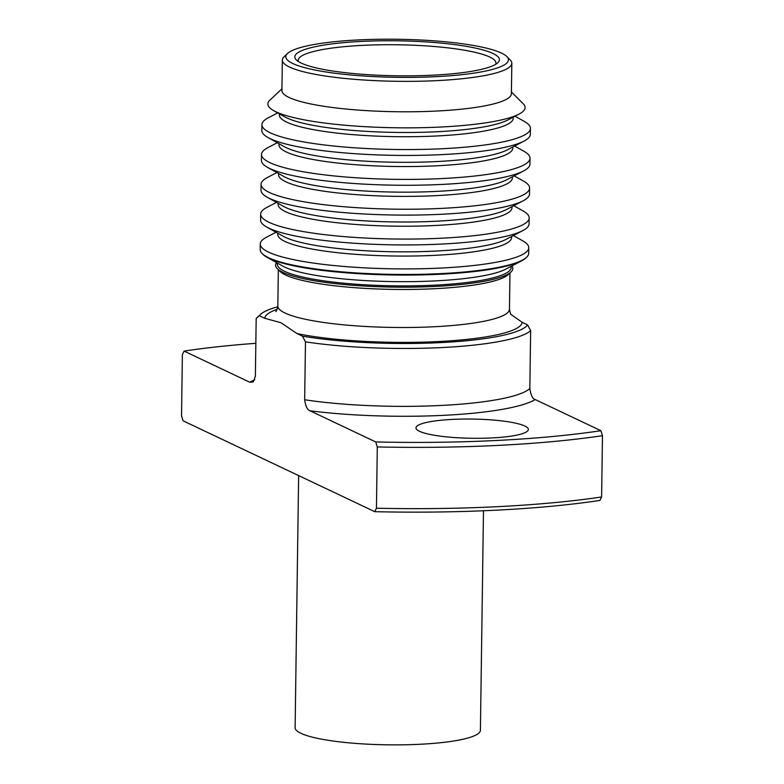 <?xml version="1.0" encoding="UTF-8"?>
<svg xmlns="http://www.w3.org/2000/svg" width="784" height="784" viewBox="0 0 784 784"><rect width="100%" height="100%" fill="white"/><g stroke="black" fill="none" stroke-linecap="round" stroke-linejoin="round"><path stroke-width="1.18" d="M529.602 188.082L529.514 193.952A134.27 22.961 -179.2 0 1 523.212 200.763L506.533 209.514A116.914 19.992 -179.2 0 1 397.929 221.97A116.914 19.992 -179.2 0 1 285.533 207.417A116.914 19.992 -179.2 0 1 283.543 206.398L267.128 197.186A134.27 22.961 -179.2 0 1 261.013 190.198L261.092 184.328A134.27 22.961 0.8 0 0 269.49 192.501A134.27 22.961 0.8 0 0 418.94 209.132A134.27 22.961 0.8 0 0 529.602 188.082A134.27 22.961 0.8 0 0 523.487 181.094L514.186 175.881M511.991 206.653L511.972 207.809A116.914 19.992 -179.2 0 1 415.608 226.135A116.914 19.992 -179.2 0 1 285.474 211.651A116.914 19.992 -179.2 0 1 278.163 204.546L278.183 203.389M523.212 200.763A134.27 22.961 -179.2 0 1 398.478 215.081A134.27 22.961 -179.2 0 1 269.412 198.362A134.27 22.961 -179.2 0 1 267.128 197.186M276.84 172.568L267.403 177.517A134.27 22.961 0.8 0 0 261.092 184.328M512.403 176.812L512.383 177.968A116.914 19.992 -179.2 0 1 416.03 196.304A116.914 19.992 -179.2 0 1 285.895 181.819A116.914 19.992 -179.2 0 1 278.575 174.705L278.594 173.548M530.013 158.25L529.935 164.111A134.27 22.961 -179.2 0 1 523.624 170.932L506.954 179.673A116.914 19.992 -179.2 0 1 398.341 192.139A116.914 19.992 -179.2 0 1 285.954 177.586A116.914 19.992 -179.2 0 1 283.965 176.557L267.54 167.355A134.27 22.961 -179.2 0 1 261.425 160.367L261.503 154.497A134.27 22.961 0.8 0 0 269.912 162.66A134.27 22.961 0.8 0 0 419.352 179.301A134.27 22.961 0.8 0 0 530.013 158.25A134.27 22.961 0.8 0 0 523.898 151.253L514.608 146.04M523.624 170.932A134.27 22.961 -179.2 0 1 398.899 185.24A134.27 22.961 -179.2 0 1 269.823 168.531A134.27 22.961 -179.2 0 1 267.54 167.355M277.252 142.727L267.814 147.676A134.27 22.961 0.8 0 0 261.503 154.497M512.824 146.98L512.805 148.137A116.914 19.992 -179.2 0 1 416.441 166.463A116.914 19.992 -179.2 0 1 286.307 151.978A116.914 19.992 -179.2 0 1 278.996 144.873L279.016 143.717M530.435 128.409L530.347 134.28A134.27 22.961 -179.2 0 1 524.045 141.091L507.366 149.842A116.914 19.992 -179.2 0 1 398.762 162.298A116.914 19.992 -179.2 0 1 286.376 147.745A116.914 19.992 -179.2 0 1 284.376 146.726L267.961 137.514A134.27 22.961 -179.2 0 1 261.846 130.526L261.925 124.656A134.27 22.961 0.8 0 0 270.323 132.829A134.27 22.961 0.8 0 0 419.773 149.46A134.27 22.961 0.8 0 0 530.435 128.409A134.27 22.961 0.8 0 0 524.32 121.422L515.019 116.208M524.045 141.091A134.27 22.961 -179.2 0 1 399.311 155.408A134.27 22.961 -179.2 0 1 270.245 138.69A134.27 22.961 -179.2 0 1 267.961 137.514M277.673 112.896L268.236 117.845A134.27 22.961 0.8 0 0 261.925 124.656M513.236 117.139L513.216 118.296A116.914 19.992 -179.2 0 1 416.863 136.632A116.914 19.992 -179.2 0 1 286.728 122.147A116.914 19.992 -179.2 0 1 279.408 115.032L279.427 113.876M511.423 91.993L523.183 103.723A128.625 22.001 -179.2 0 1 519.037 114.101L507.787 120.001A116.914 19.992 -179.2 0 1 399.174 132.467A116.914 19.992 -179.2 0 1 286.787 117.914A116.914 19.992 -179.2 0 1 284.798 116.885L273.714 110.671A128.625 22.001 -179.2 0 1 269.863 100.185L281.946 88.788M519.037 114.101A128.625 22.001 -179.2 0 1 399.546 127.812A128.625 22.001 -179.2 0 1 275.909 111.798A128.625 22.001 -179.2 0 1 273.714 110.671M506.797 56.526L510.129 59.849A114.748 19.629 -179.2 0 1 511.825 63.279L511.393 93.708A114.748 19.629 -179.2 0 1 416.823 111.7A114.748 19.629 -179.2 0 1 289.1 97.481A114.748 19.629 -179.2 0 1 281.917 90.503L282.348 60.074A114.748 19.629 -179.2 0 1 284.131 56.693L287.561 53.459A111.318 19.041 -179.2 0 1 387.188 39.2A111.318 19.041 -179.2 0 1 501.476 53.087A111.318 19.041 -179.2 0 1 506.797 56.526A111.318 19.041 -179.2 0 1 426.163 77.077A111.318 19.041 -179.2 0 1 292.795 63.514A111.318 19.041 -179.2 0 1 287.561 53.459M511.825 63.279A114.748 19.629 -179.2 0 1 417.245 81.271A114.748 19.629 -179.2 0 1 289.531 67.052A114.748 19.629 -179.2 0 1 282.348 60.074M493.028 53.508A102.312 17.493 -179.2 0 1 497.83 62.74A102.312 17.493 -179.2 0 1 406.269 75.852A102.312 17.493 -179.2 0 1 301.232 63.092A102.312 17.493 -179.2 0 1 296.342 59.927A102.312 17.493 -179.2 0 1 370.45 41.042A102.312 17.493 -179.2 0 1 493.028 53.508M298.488 61.603A98.882 16.915 -179.2 0 1 298.214 60.299A98.882 16.915 -179.2 0 1 379.711 44.796A98.882 16.915 -179.2 0 1 489.765 57.046A98.882 16.915 -179.2 0 1 495.949 63.063A98.882 16.915 -179.2 0 1 495.645 64.357M276.419 202.399L266.981 207.348A134.27 22.961 0.8 0 0 260.67 214.169A134.27 22.961 0.8 0 0 269.079 222.333A134.27 22.961 0.8 0 0 418.519 238.973A134.27 22.961 0.8 0 0 529.18 217.923A134.27 22.961 0.8 0 0 523.065 210.925L513.775 205.712M529.18 217.923L529.102 223.783A134.27 22.961 -179.2 0 1 522.791 230.604A134.27 22.961 -179.2 0 1 398.066 244.912A134.27 22.961 -179.2 0 1 268.99 228.203A134.27 22.961 -179.2 0 1 266.707 227.027A134.27 22.961 -179.2 0 1 260.592 220.039L260.67 214.169M522.791 230.604L506.121 239.345A116.914 19.992 -179.2 0 1 397.508 251.811A116.914 19.992 -179.2 0 1 285.121 237.258A116.914 19.992 -179.2 0 1 283.132 236.229L266.707 227.027M511.57 236.484L511.55 237.64A116.914 19.992 -179.2 0 1 415.197 255.976A116.914 19.992 -179.2 0 1 285.062 241.492A116.914 19.992 -179.2 0 1 277.742 234.377L277.761 233.22M276.007 232.24L266.57 237.189A134.27 22.961 0.8 0 0 260.259 244.01A134.27 22.961 0.8 0 0 268.657 252.174A134.27 22.961 0.8 0 0 418.107 268.804A134.27 22.961 0.8 0 0 528.769 247.754A134.27 22.961 0.8 0 0 522.654 240.766L513.353 235.553M528.769 247.754L528.69 253.301A134.27 22.961 -179.2 0 1 526.593 257.26A134.27 22.961 -179.2 0 1 406.426 274.469A134.27 22.961 -179.2 0 1 268.579 257.72A134.27 22.961 -179.2 0 1 262.16 253.565A134.27 22.961 -179.2 0 1 260.18 249.557L260.259 244.01M526.593 257.26L525.839 257.975A133.505 22.834 -179.2 0 1 521.644 260.817A133.505 22.834 -179.2 0 1 397.625 275.047A133.505 22.834 -179.2 0 1 269.284 258.436A133.505 22.834 -179.2 0 1 267.011 257.26A133.505 22.834 -179.2 0 1 262.895 254.3L262.16 253.565M521.644 260.817L505.7 269.186A116.914 19.992 -179.2 0 1 397.096 281.642A116.914 19.992 -179.2 0 1 284.7 267.089A116.914 19.992 -179.2 0 1 282.71 266.07L267.011 257.26M511.148 266.325L511.139 267.481A116.914 19.992 -179.2 0 1 414.775 285.807A116.914 19.992 -179.2 0 1 284.641 271.323A116.914 19.992 -179.2 0 1 277.33 264.218L277.34 263.061M276.576 262.63A118.639 20.286 0.8 0 0 277.34 268.716A118.639 20.286 0.8 0 0 283.014 272.381A118.639 20.286 0.8 0 0 404.809 287.179A118.639 20.286 0.8 0 0 511.001 271.979A118.639 20.286 0.8 0 0 511.932 265.913M511.001 271.979L508.189 274.635A115.826 19.806 -179.2 0 1 404.524 289.472A115.826 19.806 -179.2 0 1 285.621 275.027A115.826 19.806 -179.2 0 1 280.084 271.45L277.34 268.716M511.227 314.629L522.144 322.312L527.612 324.909A135.122 23.108 -179.2 0 1 440.52 342.618A135.122 23.108 -179.2 0 1 302.448 336.16L296.979 333.572L280.937 322.714L264.806 318.314L259.337 315.727A135.122 23.108 -179.2 0 1 260.464 314.443A135.122 23.108 -179.2 0 1 277.791 306.809M419.499 431.298A56.193 9.614 0.8 0 0 482.042 438.266A56.193 9.614 0.8 0 0 528.357 429.446A56.193 9.614 0.8 0 0 524.849 426.035A56.193 9.614 0.8 0 0 462.295 419.068A56.193 9.614 0.8 0 0 415.981 427.878A56.193 9.614 0.8 0 0 419.499 431.298M483.483 510.756L480.416 730.267A92.659 15.847 -179.2 0 1 404.044 744.8A92.659 15.847 -179.2 0 1 300.919 733.314A92.659 15.847 -179.2 0 1 295.117 727.679L298.635 475.594M527.612 324.909L530.641 330.593L529.837 388.492C530.788 395.067 532.571 398.752 535.178 399.536L600.897 430.69L602.465 435.688L601.612 496.968A304.564 52.087 -179.2 0 1 376.438 508.218L377.3 446.939L375.732 441.941L310.013 410.787C307.397 410.003 305.623 406.328 304.662 399.752L305.476 341.853L302.448 336.16M602.465 435.688A304.564 52.087 -179.2 0 1 377.3 446.939M600.897 430.69A300.282 51.352 -179.2 0 1 375.732 441.941M530.641 330.593A139.415 23.843 -179.2 0 1 305.476 341.853M259.337 315.727L256.182 318.49L255.378 376.389L253.232 381.906L249.802 382.249L184.073 351.095A300.282 51.352 -179.2 0 1 255.839 343.304M184.073 351.095L182.388 354.544L181.535 415.824L183.103 420.822L374.752 511.678L376.438 508.218M601.612 496.968L599.927 500.417A300.282 51.352 -179.2 0 1 374.752 511.678M509.963 272.95L509.463 309.259A115.826 19.806 -179.2 0 1 414.001 327.418A115.826 19.806 -179.2 0 1 285.092 313.061A115.826 19.806 -179.2 0 1 277.84 306.025C277.017 309.807 276.331 311.62 275.752 311.454M522.144 322.312A128.694 22.011 -179.2 0 1 438.285 341.559A128.694 22.011 -179.2 0 1 296.979 333.572M529.837 388.492A139.415 23.843 -179.2 0 1 304.662 399.752M535.178 399.536A147.99 25.313 -179.2 0 1 310.013 410.787M264.806 318.314A128.694 22.011 -179.2 0 1 277.154 309.327M249.802 382.249A147.99 25.313 -179.2 0 1 254.751 379.77M278.349 269.716L277.84 306.025M509.463 309.259C510.168 313.061 510.815 314.894 511.393 314.747M260.464 314.443L256.182 318.49"/></g></svg>
